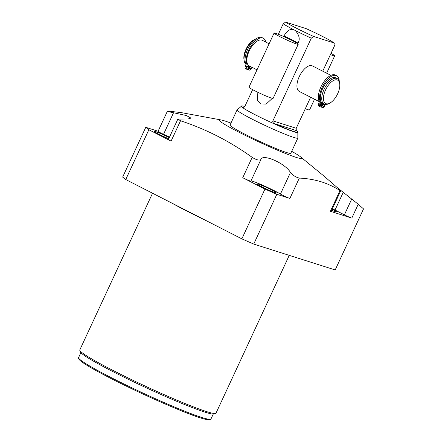 <?xml version="1.0" encoding="UTF-8"?>
<svg xmlns="http://www.w3.org/2000/svg" width="442" height="442" viewBox="0 0 442 442"><rect width="100%" height="100%" fill="white"/><g stroke="black" fill="none" stroke-linecap="round" stroke-linejoin="round"><path stroke-width="0.66" d="M248.371 67.195A1.243 0.591 -62.9 0 1 247.233 68.123A1.243 0.591 -62.9 0 1 247.227 66.83A1.243 0.591 -62.9 0 1 248.365 65.908A1.243 0.591 -62.9 0 1 248.371 67.195M250.012 66.261L248.376 69.781L249.387 70.101A2.486 1.188 117.1 0 0 251.575 68.212A2.619 1.249 -62.9 0 1 252.095 67.328M265.758 42.067A15.846 7.553 117.1 0 0 263.316 38.261A15.846 7.553 117.1 0 0 250.813 46.41A15.846 7.553 117.1 0 0 246.962 64.3A2.619 1.249 -62.9 0 1 246.653 66.654A2.486 1.188 117.1 0 0 246.664 69.228A2.486 1.188 117.1 0 0 246.752 69.267L247.763 69.587L249.443 65.969A14.354 6.84 -62.9 0 1 249.244 65.869A14.354 6.84 -62.9 0 1 249.426 50.482A14.354 6.84 -62.9 0 1 261.802 40.1A14.354 6.84 -62.9 0 1 262.305 40.305L269.112 43.78M251.084 66.808A1.243 0.591 -62.9 0 1 251.006 68.035A1.243 0.591 -62.9 0 1 249.868 68.958A1.243 0.591 -62.9 0 1 249.863 67.67A1.243 0.591 -62.9 0 1 250.901 66.714M263.316 38.261L262.128 37.653A15.846 7.553 117.1 0 0 249.625 45.802A15.846 7.553 117.1 0 0 245.774 63.692A2.619 1.249 -62.9 0 1 245.465 66.046A2.486 1.188 117.1 0 0 245.476 68.621A2.486 1.188 117.1 0 0 245.564 68.659M248.376 69.781L247.807 69.488M255.89 38.896A14.354 6.84 117.1 0 0 255.15 39.222A14.354 6.84 117.1 0 0 244.172 60.703A14.354 6.84 117.1 0 0 245.874 64.073M255.15 39.222L254.028 39.78A13.155 6.271 117.1 0 0 243.973 59.471L244.172 60.703M319.168 101.599L299.333 91.466A14.354 6.84 -62.9 0 1 299.521 76.079A14.354 6.84 -62.9 0 1 311.897 65.698A14.354 6.84 -62.9 0 1 312.4 65.902L330.898 75.355M323.295 103.71L321.66 107.229L322.671 107.55A2.486 1.188 117.1 0 0 324.859 105.66A2.619 1.249 -62.9 0 1 325.583 104.511M321.091 106.936L321.66 107.229M339.241 81.311A15.846 7.553 117.1 0 0 336.6 75.709A15.846 7.553 117.1 0 0 324.096 83.858A15.846 7.553 117.1 0 0 320.246 101.743A2.619 1.249 -62.9 0 1 319.936 104.097A2.486 1.188 117.1 0 0 319.947 106.677A2.486 1.188 117.1 0 0 320.036 106.71L321.047 107.036L322.726 103.417A14.354 6.84 117.1 0 1 322.909 88.03A14.354 6.84 117.1 0 1 335.285 77.648A14.354 6.84 -62.9 0 1 335.787 77.853L337.207 78.582A14.354 6.84 -62.9 0 1 339.473 82.311L339.671 83.544A13.155 6.271 -62.9 0 1 329.616 103.229A13.155 6.271 -62.9 0 1 326.091 103.743A13.155 6.271 117.1 0 1 325.572 89.919A13.155 6.271 117.1 0 1 337.141 79.936A13.155 6.271 -62.9 0 1 339.671 83.544M336.6 75.709L335.412 75.101A15.846 7.553 117.1 0 0 322.909 83.251A15.846 7.553 117.1 0 0 319.058 101.135A2.619 1.249 -62.9 0 1 318.748 103.489A2.486 1.188 117.1 0 0 318.759 106.069A2.486 1.188 117.1 0 0 318.848 106.108M324.351 104.235A1.243 0.591 -62.9 0 1 324.29 105.478A1.243 0.591 -62.9 0 1 323.152 106.406A1.243 0.591 -62.9 0 1 323.146 105.119A1.243 0.591 -62.9 0 1 324.185 104.163M321.654 104.644A1.243 0.591 -62.9 0 1 320.516 105.572A1.243 0.591 -62.9 0 1 320.511 104.279A1.243 0.591 -62.9 0 1 321.649 103.356A1.243 0.591 -62.9 0 1 321.654 104.644M252.647 89.638L244.813 106.516A31.1 2.16 24.9 0 0 241.509 106.036L241.404 106.262A31.1 2.16 24.9 0 0 261.774 118.031A31.1 2.16 24.9 0 0 293.958 131.793A31.1 2.16 -155.1 0 0 297.82 132.451L297.925 132.219A31.1 2.16 24.9 0 1 294.063 131.567A31.1 2.16 24.9 0 1 274.272 123.578C272.952 122.815 272.499 121.909 272.902 120.87L311.284 38.183L313.665 36.454L334.467 43.095C328.721 39.415 319.312 34.609 306.251 28.669L306.151 28.636A28.708 1.995 -155.1 0 1 334.24 42.984C335.014 43.299 335.135 44.167 334.611 45.587L322.732 71.184M310.638 97.24L296.228 128.274L296.251 130.556A31.1 2.16 24.9 0 1 297.925 132.219M278.344 34.277L283.195 23.829L285.576 22.1L306.151 28.636M283.692 36.526L283.946 35.984C287.107 30.481 290.427 28.426 293.913 29.807L295.35 30.542C299.378 35.211 300.251 39.41 297.969 43.15L297.715 43.703M244.813 106.516L243.443 107.776M243.321 107.76L243.183 107.693A31.1 2.16 24.9 0 1 241.509 106.036M272.344 98.351L266.128 104.085L260.692 103.936L257.382 100.19L257.857 92.295M297.836 132.418L297.853 138.02A33.493 2.332 -155.1 0 1 297.836 138.097A33.493 2.332 -155.1 0 1 293.67 137.396A33.493 2.332 24.9 0 1 259.018 122.567A33.493 2.332 24.9 0 1 237.078 109.898A33.493 2.332 24.9 0 1 237.127 109.837L241.42 106.229M237.078 109.898L230.044 125.047A33.493 2.332 24.9 0 0 251.984 137.722A33.493 2.332 24.9 0 0 286.637 152.545A33.493 2.332 24.9 0 0 290.803 153.252L297.836 138.097M230.945 123.108A45.454 3.16 24.9 0 0 224.845 120.97A45.454 3.16 24.9 0 0 220.961 119.926A45.454 3.16 24.9 0 0 243.868 134.7A45.454 3.16 24.9 0 0 296.002 157.33A45.454 3.16 24.9 0 0 300.577 156.882A45.454 3.16 24.9 0 0 291.698 151.313M220.961 119.926L181.104 112.588L168.247 111.102C166.463 111.163 168.231 111.71 173.54 112.749L186.413 115.555L190.95 118.091L188.077 118.981L177.855 119.102L180.535 120.754C206.165 129.208 230.044 141.412 252.178 157.363C256.471 159.982 259.382 160.7 260.918 159.512L261.007 159.291M250.901 181.087A5.978 0.414 -155.1 0 1 250.901 181.104L260.918 159.512C262.465 153.247 285.488 163.446 290.455 172.49C293.04 175.491 295.996 177.352 299.328 178.082C307.146 178.458 314.588 179.739 321.654 181.922C328.24 184.071 334.356 186.955 340.008 190.574L340.677 190.867L331.13 211.425A5.978 0.414 -155.1 0 1 330.389 211.298L340.008 190.574C341.257 191.298 340.694 190.607 338.329 188.502L323.98 176.082L300.577 156.882M168.247 111.102L167.419 111.163L158.054 131.329A5.978 0.414 -155.1 0 0 163.523 134.324L173.54 112.749M250.901 181.104A5.978 0.414 -155.1 0 1 242.73 177.717L252.178 157.363M250.951 180.993A17.343 1.204 -155.1 0 1 263.338 185.518A17.343 1.204 -155.1 0 1 280.438 194.071A5.978 0.414 -155.1 0 0 285.123 196.469A5.978 0.414 -155.1 0 0 289.88 198.436L276.841 194.298L253.73 244.083L241.846 238.862L125.749 179.535L122.649 177.104L145.761 127.318L148.855 129.749L125.749 179.535M337.467 187.739L358.235 204.259L351.81 218.099L330.389 211.298M358.235 204.259L363.523 208.9L335.185 269.946L253.73 244.083M332.384 208.729A17.343 1.204 -155.1 0 1 335.019 210.049L344.379 214.834A5.978 0.414 -155.1 0 0 351.81 218.099M241.846 238.862L264.957 189.077L276.841 194.298M264.957 189.077L242.73 177.717M258.404 184.132A10.525 0.729 24.9 0 0 257.095 183.911A10.525 0.729 24.9 0 0 263.99 187.894A10.525 0.729 24.9 0 0 274.88 192.552A10.525 0.729 24.9 0 0 276.189 192.773A10.525 0.729 24.9 0 0 269.294 188.789A10.525 0.729 24.9 0 0 258.404 184.132M331.633 210.342A10.525 0.729 24.9 0 0 335.296 211.735A10.525 0.729 24.9 0 0 336.6 211.956A10.525 0.729 24.9 0 0 332.163 209.199M289.256 255.36L215.989 413.193A75.079 5.221 -155.1 0 1 215.668 413.447A75.079 5.221 -155.1 0 1 206.663 411.613A75.079 5.221 -155.1 0 1 131.263 379.49A75.079 5.221 -155.1 0 1 79.803 350.379A75.079 5.221 -155.1 0 1 79.787 349.97L152.545 193.226M215.668 413.447L214.088 414.021A73.886 5.138 -155.1 0 1 205.221 412.22A73.886 5.138 -155.1 0 1 131.025 380.606A73.886 5.138 -155.1 0 1 80.383 351.959L79.803 350.379M169.474 137.164A17.343 1.204 24.9 0 0 163.523 134.324M180.535 120.754L171.087 141.108A5.978 0.414 -155.1 0 1 168.408 139.462L177.855 119.102M171.087 141.108L148.855 129.749M145.761 127.318L158.098 131.235M169.247 137.644A10.525 0.729 24.9 0 0 155.407 131.501A10.525 0.729 24.9 0 0 154.103 131.28A10.525 0.729 24.9 0 0 158.899 134.219A10.525 0.729 24.9 0 0 168.739 138.744M329.616 103.229L328.494 103.787A14.354 6.84 -62.9 0 1 324.649 104.351A14.354 6.84 117.1 0 1 324.146 104.141A14.354 6.84 117.1 0 1 324.334 88.754A14.354 6.84 117.1 0 1 336.705 78.372A14.354 6.84 -62.9 0 1 337.207 78.582M305.3 108.732A13.304 0.923 24.9 0 0 309.56 109.953L314.533 99.229M330.417 54.62A13.304 0.923 24.9 0 0 334.677 55.836A13.304 0.923 24.9 0 0 330.997 53.371M274.084 33.062L248.968 87.173A13.304 0.923 24.9 0 0 254.929 90.837A13.304 0.923 -155.1 0 0 273.106 98.378L298.228 44.266A13.304 0.923 -155.1 0 1 280.046 36.725A13.304 0.923 24.9 0 1 274.084 33.062A13.304 0.923 24.9 0 1 292.267 40.603A13.304 0.923 -155.1 0 1 298.228 44.266M246.962 64.3L245.774 63.692M246.653 66.654L245.465 66.046M318.748 103.489L319.936 104.097M319.058 101.135L320.246 101.743M272.902 120.87L296.228 128.274M285.576 22.1A28.708 1.995 24.9 0 0 313.665 36.454M283.195 23.829A31.1 2.16 24.9 0 0 293.913 29.807M295.35 30.542A31.1 2.16 24.9 0 0 311.284 38.183M283.946 35.984A13.304 0.923 -155.1 0 1 297.969 43.15M274.272 123.578L296.251 130.556M290.455 172.49L280.438 194.071M299.328 178.082L289.88 198.436M335.019 210.049L343.274 192.264M351.76 198.944L344.379 214.834M171.424 202.872A75.079 5.221 24.9 0 0 206.442 220.768M213.226 414.121L210.956 419.01A72.963 5.072 -155.1 0 1 111.273 377.656A72.963 5.072 -155.1 0 1 78.593 357.572L80.864 352.677M209.718 419.353A72.007 5.006 -155.1 0 1 111.312 378.661M245.476 68.621L246.664 69.228M257.012 69.836L249.244 65.869M318.759 106.069L319.947 106.677M210.956 419.01C209.817 421.414 197.977 417.861 175.446 408.353C153.855 399.303 132.467 389.402 111.279 378.65C94.897 370.252 84.527 364.247 80.168 360.617L78.643 358.854L78.593 357.572M324.146 104.141L322.726 103.417M334.677 55.836L326.632 73.173"/></g></svg>
